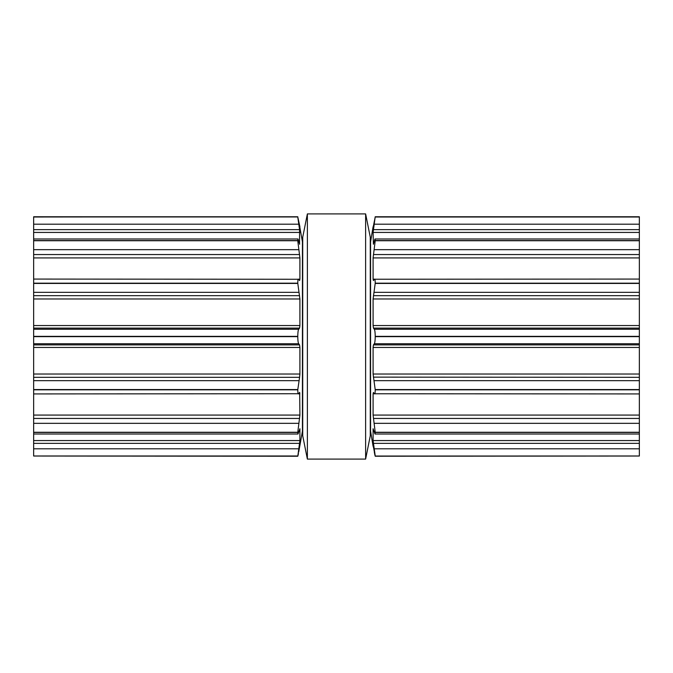 <?xml version="1.0" encoding="UTF-8"?>
<svg xmlns="http://www.w3.org/2000/svg" width="673" height="673" viewBox="0 0 673 673"><rect width="100%" height="100%" fill="white"/><g stroke="black" fill="none" stroke-linecap="round" stroke-linejoin="round"><path stroke-width="1.01" d="M370.276 237.199L370.276 435.801L365.624 459.095L365.624 213.905L365.624 459.095L307.376 459.095L365.624 459.095L370.276 435.801L370.276 237.199L365.624 213.905L307.376 213.905L307.376 459.095L307.376 213.905L365.624 213.905L370.276 237.199M302.724 237.199L302.724 435.801L307.376 459.095L302.724 435.801L302.724 237.199L307.376 213.905L302.724 237.199M33.65 456.025L297.803 456.235L299.906 440.563L299.906 428.735L298.021 434.018L33.65 434.018L33.65 456.025L297.769 456.05L298.433 453.467M33.65 217.009L297.803 216.765L33.65 216.765L33.65 434.018M299.906 445.408L298.694 452.029M299.906 227.592L302.429 241.859L302.429 431.141L299.906 445.433M298.366 453.804L298.046 455.394M33.65 432.436L297.769 432.436L298.021 434.018M297.769 432.436L299.906 415.073L299.67 392.367M299.561 392.452L298.694 393.73L299.906 393.764M33.65 389.818L297.769 389.818C297.828 393.15 298.131 394.454 298.694 393.73L33.65 393.932M297.769 389.818L299.611 377.124M33.65 374.028L299.906 374.028L299.561 377.326L33.65 377.326M299.906 374.028L299.906 347.453L299.561 344.896L298.694 343.752C298.131 342.902 297.828 340.53 297.769 336.643L297.769 336.357C297.828 332.47 298.131 330.098 298.694 329.248L299.561 328.104L299.906 325.547L299.906 298.972L297.769 283.182C297.828 279.85 298.131 278.546 298.694 279.27L33.65 279.068M299.906 279.236L298.669 279.236L299.578 280.574L299.906 279.236L299.906 257.927L297.769 240.741L298.021 238.982L33.65 238.982M299.611 244.265L298.021 238.982M33.65 229.644L299.561 229.644L299.561 244.072M299.561 229.644L297.769 217.009M33.65 216.95L297.769 216.95L299.906 226.717M299.906 227.567L299.561 225.909M639.35 456.025L375.198 456.235L639.35 455.991L375.231 456.05L373.094 445.408M373.389 244.265L373.094 232.437L375.198 216.765L639.35 216.765L639.35 455.991M373.439 244.072L374.979 238.982L375.231 240.564L373.094 257.927L373.094 279.236L373.439 280.548L374.306 279.27C374.869 278.546 375.172 279.85 375.231 283.182L373.094 298.972L373.094 325.547L373.439 328.104L374.306 329.248C374.869 330.098 375.172 332.47 375.231 336.357L375.231 336.643C375.172 340.53 374.869 342.902 374.306 343.752L373.439 344.896L373.094 347.453L373.094 374.028L375.231 389.818C375.172 393.15 374.869 394.454 374.306 393.73L373.439 392.452L373.094 393.764L373.094 415.073L375.231 432.436L374.979 434.018L373.094 428.735L373.094 440.563L375.231 455.991M373.305 446.367L373.094 445.433M374.306 452.029L374.567 453.467M374.634 453.804L374.954 455.394M639.35 393.932L373.094 393.764M639.35 377.326L373.389 377.124M373.094 279.236L639.35 279.068M373.094 227.592L375.231 216.95L639.35 216.95M373.094 227.567L373.439 225.909M373.094 226.717L370.571 241.859L370.571 431.141L373.094 446.283M33.65 455.991L297.769 455.991M33.65 448.807L298.694 448.807M33.65 443.356L299.561 443.356M33.65 440.563L299.906 440.563M33.65 432.259L297.769 432.259M33.65 423.334L298.694 423.334M33.65 418.455L299.561 418.455M33.65 415.073L299.906 415.073M33.65 389.566L297.769 389.566M33.65 380.666L298.694 380.666M33.65 347.453L299.906 347.453M33.65 344.896L299.561 344.896M33.65 343.752L298.694 343.752M33.65 336.643L297.769 336.643M33.65 336.357L297.769 336.357M33.65 329.248L298.694 329.248M33.65 328.104L299.561 328.104M33.65 325.547L299.906 325.547M33.65 298.972L299.906 298.972M33.65 295.674L299.561 295.674M33.65 292.334L298.694 292.334M33.65 283.434L297.769 283.434M33.65 283.182L297.769 283.182M33.65 257.927L299.906 257.927M33.65 254.545L299.561 254.545M33.65 249.666L298.694 249.666M33.65 240.741L297.769 240.741M33.65 240.564L297.769 240.564M33.65 232.437L299.906 232.437M33.65 224.193L298.694 224.193M374.306 448.807L639.35 448.807M373.439 443.356L639.35 443.356M373.094 440.563L639.35 440.563M375.231 432.436L639.35 432.436M375.231 432.259L639.35 432.259M374.306 423.334L639.35 423.334M373.439 418.455L639.35 418.455M373.094 415.073L639.35 415.073M375.231 389.818L639.35 389.818M375.231 389.566L639.35 389.566M374.306 380.666L639.35 380.666M373.094 374.028L639.35 374.028M373.094 347.453L639.35 347.453M373.439 344.896L639.35 344.896M374.306 343.752L639.35 343.752M375.231 336.643L639.35 336.643M375.231 336.357L639.35 336.357M374.306 329.248L639.35 329.248M373.439 328.104L639.35 328.104M373.094 325.547L639.35 325.547M373.094 298.972L639.35 298.972M373.439 295.674L639.35 295.674M374.306 292.334L639.35 292.334M375.231 283.434L639.35 283.434M375.231 283.182L639.35 283.182M373.094 257.927L639.35 257.927M373.439 254.545L639.35 254.545M374.306 249.666L639.35 249.666M375.231 240.741L639.35 240.741M375.231 240.564L639.35 240.564M373.094 232.437L639.35 232.437M373.439 229.644L639.35 229.644M374.306 224.193L639.35 224.193M375.231 217.009L639.35 217.009M639.35 434.018L374.979 434.018M639.35 238.982L374.979 238.982"/></g></svg>

